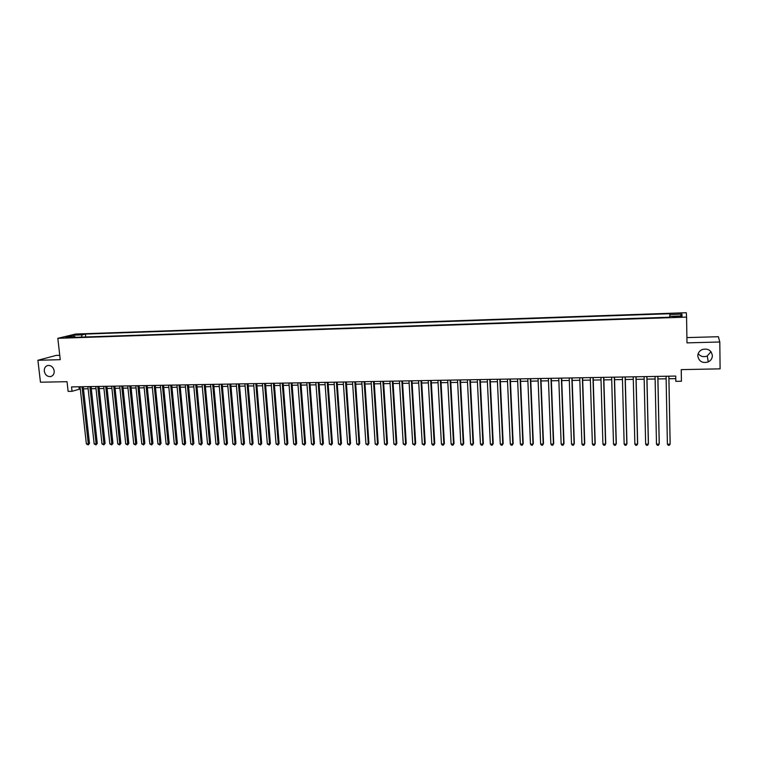 <?xml version="1.0" encoding="UTF-8"?>
<svg xmlns="http://www.w3.org/2000/svg" width="758" height="758" viewBox="0 0 758 758"><rect width="100%" height="100%" fill="white"/><g stroke="black" fill="none" stroke-linecap="round" stroke-linejoin="round"><path stroke-width="1.14" d="M54.197 370.908C54.339 373.94 53.145 375.826 50.634 376.574C47.252 376.754 45.139 374.945 44.277 371.145C44.135 368.094 45.338 366.199 47.887 365.46C51.241 365.309 53.354 367.128 54.197 370.908M710.985 351.693L707.271 355.976C703.576 357.369 700.544 356.582 698.194 353.626M712.378 355.625C712.283 358.449 710.919 360.543 708.275 361.917C702.448 363.499 698.952 361.519 697.786 355.966C697.891 353.057 699.321 350.926 702.088 349.58C707.849 348.14 711.279 350.158 712.378 355.625M65.349 337.803L69.793 337.102L65.349 337.803M59.749 355.303L56.168 355.407L37.9 360.277L40.458 382.212L67.036 381.691L68.125 391.374L72.038 391.317L80.282 388.911M686.303 312.713L75.705 334.032L57.826 338.314L686.568 317.109L686.303 312.713M686.568 317.109L686.985 342.872L719.806 341.991L718.385 336.713L686.9 337.604M681.253 369.62L681.423 381.246L675.823 381.331L675.729 376.063L71.546 386.912L72.038 391.317M719.806 341.991L720.1 368.852L681.224 369.62L681.423 381.246M678.751 316.294L673 316.996L678.751 317.052L682.029 316.437L678.751 316.294L678.761 317.052M75.459 337.319L74.938 336.628L71.546 337.452L669.646 317.204L669.702 316.351L682.001 315.934L681.954 314.125L669.835 314.542L669.892 313.727L85.436 334.07L82.167 334.865L81.314 337.12M74.938 336.628L66.325 336.922L73.64 335.159L82.167 334.865M37.9 360.277L60.242 359.671L57.826 338.314M83.465 388.854L88.136 388.778M91.311 388.721L96.02 388.636M99.194 388.579L103.95 388.503M107.115 388.447L111.909 388.361M115.083 388.314L119.925 388.229M123.09 388.172L127.969 388.087M131.134 388.03L136.061 387.944M139.216 387.897L144.191 387.812M147.346 387.755L152.367 387.67M155.513 387.613L160.582 387.528M163.728 387.471L168.835 387.385M171.981 387.329L177.135 387.243M180.281 387.186L185.483 387.092M188.619 387.044L193.868 386.95M196.995 386.893L202.301 386.807M205.427 386.751L210.771 386.656M213.898 386.608L219.289 386.514M222.407 386.457L227.855 386.362M230.972 386.315L236.468 386.22M239.575 386.163L245.118 386.068M248.226 386.011L253.826 385.917M256.924 385.86L262.571 385.765M265.66 385.708L271.364 385.614M274.453 385.557L280.204 385.462M283.284 385.405L289.092 385.31M292.171 385.254L298.027 385.149M301.106 385.102L307.009 384.998M310.079 384.941L316.039 384.846M319.109 384.789L325.125 384.685M328.186 384.628L334.259 384.524M337.31 384.477L343.44 384.372M346.482 384.315L352.669 384.211M355.71 384.154L361.945 384.05M364.986 383.993L371.278 383.889M374.31 383.842L380.658 383.728M383.69 383.671L390.095 383.567M393.118 383.51L399.589 383.396M402.593 383.349L409.131 383.235M412.125 383.188L418.719 383.074M421.713 383.017L428.365 382.904M431.359 382.856L438.067 382.733M441.052 382.686L447.826 382.572M450.802 382.515L457.633 382.402M460.599 382.345L467.496 382.231M470.462 382.174L477.417 382.06M480.373 382.004L487.394 381.89M490.341 381.833L497.428 381.71M500.375 381.662L507.528 381.539M510.456 381.492L517.676 381.359M520.594 381.312L527.881 381.189M530.799 381.141L538.152 381.009M541.06 380.961L548.479 380.829M551.379 380.781L558.864 380.649M561.754 380.601L569.305 380.469M572.186 380.421L579.813 380.289M582.684 380.241L590.387 380.109M593.249 380.061L601.018 379.929M603.87 379.872L611.706 379.739M614.558 379.692L622.47 379.559M625.303 379.502L633.281 379.37M636.114 379.322L644.167 379.18M646.981 379.133L655.12 378.991M657.925 378.943L666.13 378.801M668.926 378.754L675.776 378.64M78.974 386.779L79.211 388.93M669.854 316.351L669.835 314.542M85.758 336.969L85.436 334.07M680.277 315.991L681.954 314.125M73.64 335.159L74.246 336.647M668.85 376.186L670.138 444.141L667.4 444.141L666.083 376.233M668.878 376.186L670.157 443.544L669.352 445.287L668.253 445.287L667.4 444.141M657.811 376.385L659.214 444.131L656.494 444.131L655.064 376.432M657.868 376.385L659.261 443.544L658.446 445.287L657.357 445.278L656.494 444.131M646.839 376.584L648.355 444.131L645.655 444.131L644.111 376.631M646.925 376.584L648.431 443.544L647.597 445.278L646.517 445.278L645.655 444.131M635.943 376.783L637.563 444.131L634.872 444.122L633.224 376.83M636.047 376.773L637.658 443.534L636.815 445.268L635.744 445.268L634.872 444.122M625.094 376.972L626.828 444.122L624.156 444.122L622.394 377.02M625.236 376.972L626.951 443.534L626.099 445.259L625.028 445.259L624.156 444.122M614.321 377.171L616.159 444.122L613.506 444.122L611.64 377.219M614.482 377.162L616.311 443.534L615.449 445.249L614.378 445.249L613.506 444.122M603.605 377.361L605.557 444.112L602.913 444.112L600.942 377.408M603.794 377.351L605.727 443.534L604.856 445.249L603.794 445.24L602.913 444.112M592.955 377.55L595.011 444.112L592.386 444.112L590.302 377.598M593.173 377.55L595.201 443.525L594.319 445.24L593.268 445.24L592.386 444.112M582.371 377.74L584.522 444.103L581.917 444.103L579.737 377.787M582.608 377.74L584.74 443.525L583.85 445.23L582.807 445.23L581.917 444.103M571.845 377.929L574.1 444.103L571.504 444.103L569.22 377.977M572.101 377.92L574.337 443.525L573.436 445.221L572.394 445.221L571.504 444.103M561.375 378.119L563.734 444.093L561.157 444.093L558.769 378.166M561.659 378.109L563.999 443.525L563.08 445.211L562.057 445.211L561.157 444.093M550.971 378.299L553.425 444.093L550.858 444.093L548.385 378.346M551.284 378.299L553.71 443.515L552.79 445.211L551.767 445.211L550.858 444.093M540.634 378.488L543.183 444.093L540.634 444.093L538.057 378.536M540.956 378.479L543.486 443.515L542.557 445.202L541.534 445.202L540.634 444.093M530.344 378.678L532.997 444.084L530.458 444.084L527.786 378.716M530.695 378.668L533.319 443.515L532.381 445.192L531.367 445.192L530.458 444.084M533.319 443.515L532.381 445.192M520.121 378.858L522.868 444.084L520.339 444.084L517.572 378.905M520.49 378.848L523.21 443.515L522.262 445.183L521.258 445.183L520.339 444.084M523.21 443.515L522.262 445.183M509.954 379.038L512.787 444.074L510.286 444.074L507.415 379.085M510.352 379.028L513.166 443.506L512.209 445.183L511.205 445.183L510.286 444.074M513.166 443.506L512.209 445.183M499.844 379.218L502.772 444.074L500.28 444.074L497.324 379.265M500.261 379.218L503.17 443.506L502.203 445.173L501.209 445.173L500.28 444.074M503.17 443.506L502.203 445.173M489.791 379.398L492.814 444.074L490.331 444.065L487.28 379.445M490.227 379.398L493.231 443.506L492.255 445.164L491.26 445.164L490.331 444.065M493.231 443.506L492.255 445.164M479.795 379.578L482.912 444.065L480.439 444.065L477.303 379.625M480.259 379.569L483.348 443.506L482.363 445.154L481.377 445.154L480.439 444.065M483.348 443.506L482.363 445.154M469.856 379.758L473.058 444.065L470.604 444.065L467.373 379.805M470.339 379.749L473.513 443.496L472.528 445.154L471.542 445.154L470.604 444.065M473.513 443.496L472.528 445.154M459.973 379.938L463.271 444.055L460.826 444.055L457.51 379.985M460.476 379.929L463.744 443.496L462.74 445.145L461.764 445.145L460.826 444.055M463.744 443.496L462.74 445.145M450.138 380.109L453.53 444.055L451.105 444.055L447.694 380.156M450.669 380.099L454.023 443.496L453.019 445.136L452.043 445.136L451.105 444.055M454.023 443.496L453.019 445.136M440.37 380.289L443.847 444.055L441.431 444.046L437.935 380.336M440.919 380.279L444.359 443.496L443.345 445.136L442.378 445.136L441.431 444.046M444.359 443.496L443.345 445.136M430.648 380.459L434.211 444.046L431.814 444.046L428.232 380.507M431.226 380.45L434.751 443.487L433.728 445.126L432.761 445.126L431.814 444.046M434.751 443.487L433.728 445.126M420.984 380.639L424.632 444.046L422.244 444.046L418.577 380.677M421.581 380.63L425.191 443.487L424.158 445.117L422.244 444.046M425.191 443.487L424.158 445.117M411.376 380.81L415.109 444.036L412.731 444.036L408.988 380.848M411.992 380.8L415.678 443.487L414.645 445.107L412.731 444.036M415.678 443.487L414.645 445.107M401.825 380.98L405.634 444.036L403.275 444.036L399.438 381.028M402.451 380.971L406.231 443.487L405.179 445.107L403.275 444.036M406.231 443.487L405.179 445.107M392.322 381.151L396.216 444.036L393.866 444.027L389.953 381.198M392.966 381.141L396.822 443.487L395.771 445.098L393.866 444.027M396.822 443.487L395.771 445.098M382.866 381.321L386.845 444.027L384.505 444.027L380.516 381.359M383.539 381.312L387.471 443.477L386.409 445.088L384.505 444.027M387.471 443.477L386.409 445.088M373.467 381.492L377.522 444.027L375.201 444.027L371.126 381.53M374.158 381.473L378.176 443.477L377.105 445.088L375.201 444.027M378.176 443.477L377.105 445.088M364.115 381.653L368.255 444.017L365.943 444.017L361.793 381.7M364.825 381.644L368.919 443.477L367.848 445.079L365.943 444.017M368.919 443.477L367.848 445.079M354.82 381.824L359.036 444.017L356.743 444.017L352.508 381.861M355.549 381.814L359.718 443.477L358.638 445.069L356.743 444.017M359.718 443.477L358.638 445.069M345.572 381.994L349.874 444.017L347.59 444.017L343.27 382.032M346.321 381.975L350.575 443.468L349.476 445.069L347.59 444.017M350.575 443.468L349.476 445.069M336.381 382.155L340.749 444.008L338.475 444.008L334.089 382.193M337.139 382.146L341.47 443.468L340.37 445.06L338.475 444.008M341.47 443.468L340.37 445.06M327.238 382.316L331.682 444.008L329.417 444.008L324.955 382.364M328.015 382.307L332.411 443.468L331.312 445.05L329.417 444.008M332.411 443.468L331.312 445.05M318.142 382.487L322.662 444.008L320.416 443.999L315.868 382.525M318.938 382.468L323.41 443.468L322.302 445.05L320.416 443.999M323.41 443.468L322.302 445.05M309.093 382.648L313.689 443.999L311.453 443.999L306.838 382.686M309.908 382.629L314.456 443.468L313.338 445.041L311.453 443.999M314.456 443.468L313.338 445.041M300.092 382.809L304.763 443.999L302.537 443.999L297.847 382.847M300.926 382.79L305.55 443.458L304.422 445.031L302.537 443.999M305.55 443.458L304.422 445.031M291.138 382.97L295.885 443.989L293.668 443.989L288.912 383.008M291.991 382.951L296.681 443.458L295.554 445.031L293.668 443.989M296.681 443.458L295.554 445.031M282.241 383.131L287.055 443.989L284.847 443.989L280.024 383.169M283.104 383.112L287.869 443.458L286.732 445.022L284.847 443.989M287.869 443.458L286.732 445.022M273.382 383.283L278.271 443.989L276.083 443.989L271.174 383.321M274.273 383.273L279.105 443.458L277.959 445.012L276.083 443.989M279.105 443.458L277.959 445.012M264.58 383.444L269.526 443.98L267.356 443.98L262.382 383.482M265.48 383.425L270.379 443.449L269.232 445.012L267.356 443.98M270.379 443.449L269.232 445.012M255.816 383.605L260.837 443.98L258.668 443.98L253.636 383.643M256.735 383.586L261.7 443.449L260.544 445.003L258.668 443.98M261.7 443.449L260.544 445.003M247.099 383.756L252.187 443.98L250.036 443.98L244.929 383.794M248.037 383.738L253.077 443.449L251.912 444.993L250.036 443.98M253.077 443.449L251.912 444.993M238.429 383.908L243.593 443.97L241.442 443.97L236.269 383.955M239.386 383.899L244.483 443.449L243.318 444.993L241.442 443.97M244.483 443.449L243.318 444.993M229.807 384.069L235.037 443.97L232.905 443.97L227.656 384.107M230.773 384.05L235.946 443.449L234.772 444.984L232.905 443.97M235.946 443.449L234.772 444.984M221.232 384.221L226.519 443.97L224.396 443.961L219.09 384.259M222.208 384.202L227.447 443.439L226.263 444.984L224.396 443.961M227.447 443.439L226.263 444.984M212.695 384.372L218.058 443.961L215.945 443.961L210.572 384.41M213.699 384.353L218.996 443.439L217.811 444.974L215.945 443.961M218.996 443.439L217.811 444.974M204.205 384.524L209.625 443.961L207.531 443.961L202.092 384.562M205.219 384.505L210.591 443.439L209.398 444.965L207.531 443.961M210.591 443.439L209.398 444.965M195.763 384.676L201.249 443.961L199.165 443.951L193.66 384.713M196.796 384.657L202.225 443.439L201.022 444.965L199.165 443.951M202.225 443.439L201.022 444.965M187.368 384.827L192.911 443.951L190.836 443.951L185.274 384.865M188.41 384.808L193.896 443.439L192.693 444.955L190.836 443.951M193.896 443.439L192.693 444.955M179.011 384.979L184.62 443.951L182.555 443.951L176.927 385.017M180.063 384.96L185.615 443.43L184.412 444.946L182.555 443.951M185.615 443.43L184.412 444.946M170.692 385.13L176.368 443.951L174.312 443.942L168.627 385.168M171.763 385.111L177.381 443.43L176.169 444.946L174.312 443.942M177.381 443.43L176.169 444.946M162.42 385.272L168.153 443.942L166.106 443.942L160.364 385.31M163.51 385.254L169.186 443.43L168.153 443.942L167.963 444.937L166.106 443.942M169.186 443.43L167.963 444.937M154.196 385.424L159.985 443.942L157.948 443.942L152.15 385.462M155.295 385.405L161.028 443.43L159.985 443.942L159.805 444.937L157.948 443.942M161.028 443.43L159.805 444.937M146.01 385.576L151.865 443.932L149.838 443.932L143.973 385.604M147.128 385.547L152.917 443.43L151.865 443.932L151.685 444.927L149.838 443.932M152.917 443.43L151.685 444.927M137.871 385.718L143.774 443.932L141.765 443.932L135.834 385.756M138.998 385.699L144.844 443.421L143.774 443.932L143.613 444.918L141.765 443.932M144.844 443.421L143.613 444.918M129.76 385.86L135.729 443.932L133.73 443.932L127.742 385.898M130.907 385.841L136.819 443.421L135.729 443.932L135.578 444.918L133.73 443.932M136.819 443.421L135.578 444.918M121.706 386.011L127.732 443.923L125.733 443.923L119.698 386.04M122.862 385.983L128.822 443.421L127.732 443.923L127.581 444.908L125.733 443.923M128.822 443.421L127.581 444.908M113.681 386.154L119.764 443.923L117.784 443.923L111.682 386.192M114.856 386.135L120.873 443.421L119.764 443.923L119.622 444.908L117.784 443.923M120.873 443.421L119.622 444.908M105.703 386.296L111.843 443.923L109.863 443.923L103.713 386.334M106.887 386.277L112.961 443.421L111.843 443.923L111.71 444.899L109.863 443.923M112.961 443.421L111.71 444.899M97.763 386.438L103.96 443.923L101.989 443.913L95.783 386.476M98.957 386.419L105.097 443.411L103.96 443.923L103.827 444.889L101.989 443.913M105.097 443.411L103.827 444.889M89.861 386.58L96.114 443.913L94.163 443.913L87.9 386.618M91.074 386.561L97.261 443.411L96.114 443.913L95.991 444.889L94.163 443.913M97.261 443.411L95.991 444.889M82.006 386.722L88.307 443.913L86.365 443.913L80.045 386.76M83.228 386.694L89.472 443.411L88.307 443.913L88.193 444.88L86.365 443.913M89.472 443.411L88.193 444.88M676.297 317.138L676.288 316.38M50.634 376.574L51.355 376.356M708.275 361.917L707.271 355.976"/></g></svg>
